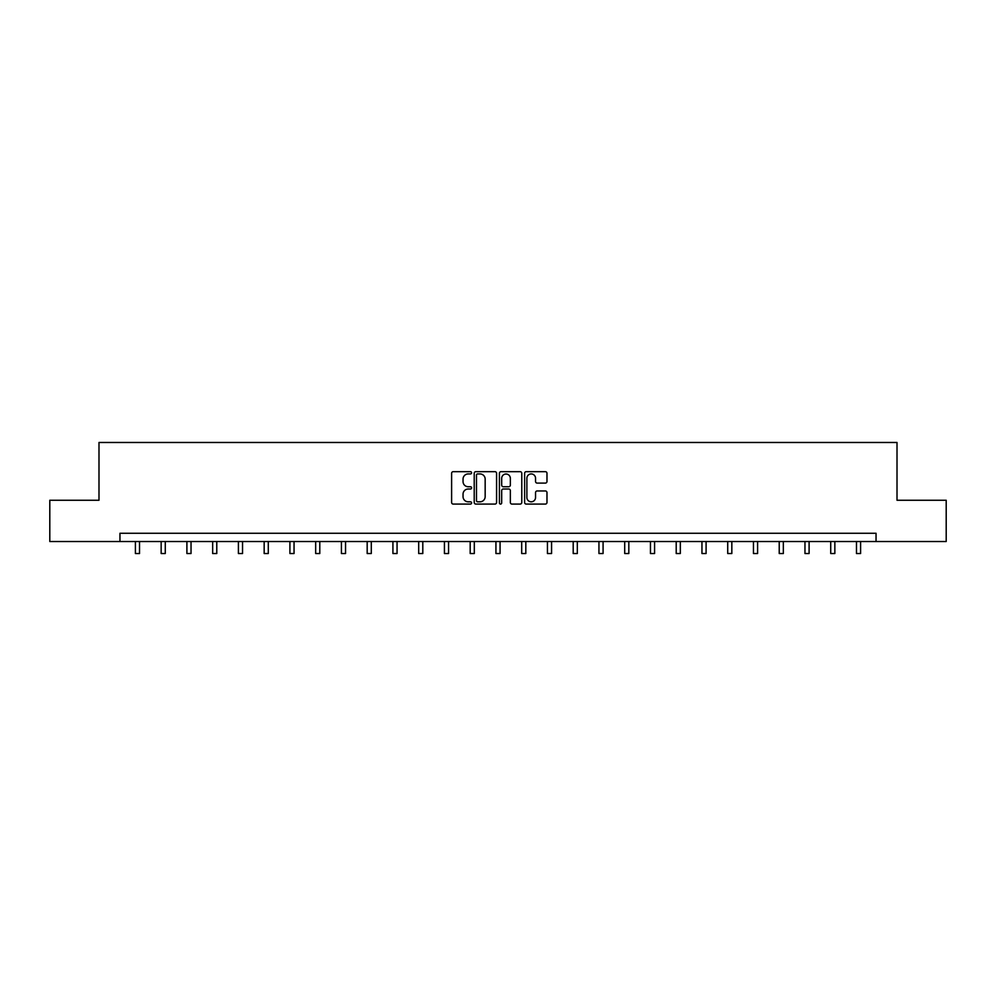 <?xml version="1.0" encoding="UTF-8"?>
<svg xmlns="http://www.w3.org/2000/svg" width="996" height="996" viewBox="0 0 996 996"><rect width="100%" height="100%" fill="white"/><g stroke="black" fill="none" stroke-linecap="round" stroke-linejoin="round"><path stroke-width="1.49" d="M471.594 472.801A1.133 1.133 0 0 0 470.448 471.668L453.242 471.668A1.619 1.619 0 0 0 451.611 473.287L451.611 502.457A1.619 1.619 0 0 0 453.242 504.076L470.448 504.076A1.133 1.133 0 0 0 471.594 502.943A1.133 1.133 0 0 0 470.448 501.81L468.22 501.81A5.179 5.179 0 0 1 463.04 496.618L463.04 494.19A5.179 5.179 0 0 1 468.22 489.011L470.448 489.011A1.133 1.133 0 0 0 471.594 487.878A1.133 1.133 0 0 0 470.448 486.733L468.22 486.733A5.179 5.179 0 0 1 463.04 481.554L463.04 479.126A5.179 5.179 0 0 1 468.22 473.934L470.448 473.934A1.133 1.133 0 0 0 471.594 472.801M545.36 483.097A1.619 1.619 0 0 0 546.978 481.466L546.978 473.287A1.619 1.619 0 0 0 545.36 471.668L526.237 471.668A1.619 1.619 0 0 0 524.618 473.287L524.618 502.457A1.619 1.619 0 0 0 526.237 504.076L545.36 504.076A1.619 1.619 0 0 0 546.978 502.457L546.978 492.572A1.619 1.619 0 0 0 545.36 490.953L537.168 490.953A1.619 1.619 0 0 0 535.549 492.572L535.549 497.477A4.333 4.333 0 0 1 531.217 501.81A4.333 4.333 0 0 1 526.884 497.477L526.884 478.267A4.333 4.333 0 0 1 531.217 473.934A4.333 4.333 0 0 1 535.549 478.267L535.549 481.466A1.619 1.619 0 0 0 537.168 483.097L545.36 483.097M119.956 541.525L49.8 541.525L49.8 500.253L98.99 500.253L98.99 442.473L897.01 442.473L897.01 500.253L946.2 500.253L946.2 541.525L876.044 541.525L876.044 533.271L119.956 533.271L119.956 541.525L876.044 541.525M496.581 473.287A1.619 1.619 0 0 0 494.962 471.668L475.839 471.668A1.619 1.619 0 0 0 474.221 473.287L474.221 502.457A1.619 1.619 0 0 0 475.839 504.076L494.962 504.076A1.619 1.619 0 0 0 496.581 502.457L496.581 473.287M501.038 471.668L520.161 471.668A1.619 1.619 0 0 1 521.78 473.287L521.78 502.457A1.619 1.619 0 0 1 520.161 504.076L511.981 504.076A1.619 1.619 0 0 1 510.35 502.457L510.35 490.63A1.619 1.619 0 0 0 508.732 489.011L503.304 489.011A1.619 1.619 0 0 0 501.685 490.63L501.685 502.943A1.133 1.133 0 0 1 500.552 504.076A1.133 1.133 0 0 1 499.419 502.943L499.419 473.287A1.619 1.619 0 0 1 501.038 471.668M477.619 473.934A1.133 1.133 0 0 0 476.486 475.067L476.486 500.677A1.133 1.133 0 0 0 477.619 501.81L479.972 501.81A5.179 5.179 0 0 0 485.164 496.618L485.164 479.126A5.179 5.179 0 0 0 479.972 473.934L477.619 473.934M510.35 478.354A4.333 4.333 0 0 0 506.018 474.021A4.333 4.333 0 0 0 501.685 478.354L501.685 485.114A1.619 1.619 0 0 0 503.304 486.733L508.732 486.733A1.619 1.619 0 0 0 510.35 485.114L510.35 478.354M135.394 541.525L135.394 553.527L139.527 553.527L139.527 541.525M161.153 541.525L161.153 553.527L165.274 553.527L165.274 541.525M186.899 541.525L186.899 553.527L191.033 553.527L191.033 541.525M212.658 541.525L212.658 553.527L216.779 553.527L216.779 541.525M238.405 541.525L238.405 553.527L242.538 553.527L242.538 541.525M264.164 541.525L264.164 553.527L268.285 553.527L268.285 541.525M289.911 541.525L289.911 553.527L294.044 553.527L294.044 541.525M315.67 541.525L315.67 553.527L319.791 553.527L319.791 541.525M341.416 541.525L341.416 553.527L345.55 553.527L345.55 541.525M367.175 541.525L367.175 553.527L371.296 553.527L371.296 541.525M392.922 541.525L392.922 553.527L397.055 553.527L397.055 541.525M418.681 541.525L418.681 553.527L422.802 553.527L422.802 541.525M444.428 541.525L444.428 553.527L448.561 553.527L448.561 541.525M470.187 541.525L470.187 553.527L474.308 553.527L474.308 541.525M495.933 541.525L495.933 553.527L500.067 553.527L500.067 541.525M521.692 541.525L521.692 553.527L525.813 553.527L525.813 541.525M547.439 541.525L547.439 553.527L551.572 553.527L551.572 541.525M573.198 541.525L573.198 553.527L577.319 553.527L577.319 541.525M598.945 541.525L598.945 553.527L603.078 553.527L603.078 541.525M624.704 541.525L624.704 553.527L628.825 553.527L628.825 541.525M650.45 541.525L650.45 553.527L654.584 553.527L654.584 541.525M676.209 541.525L676.209 553.527L680.33 553.527L680.33 541.525M701.956 541.525L701.956 553.527L706.089 553.527L706.089 541.525M727.715 541.525L727.715 553.527L731.836 553.527L731.836 541.525M753.462 541.525L753.462 553.527L757.595 553.527L757.595 541.525M779.221 541.525L779.221 553.527L783.342 553.527L783.342 541.525M804.967 541.525L804.967 553.527L809.101 553.527L809.101 541.525M830.726 541.525L830.726 553.527L834.847 553.527L834.847 541.525M856.473 541.525L856.473 553.527L860.606 553.527L860.606 541.525"/></g></svg>
